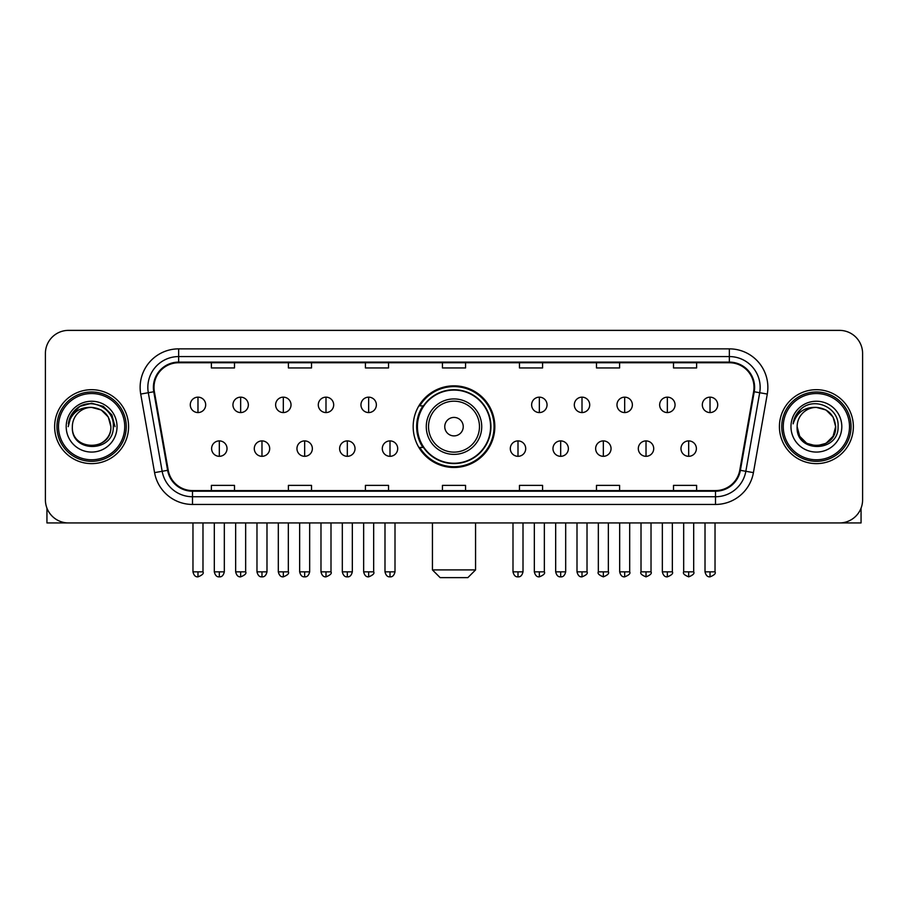 <?xml version="1.0" encoding="UTF-8"?>
<svg xmlns="http://www.w3.org/2000/svg" width="908" height="908" viewBox="0 0 908 908"><rect width="100%" height="100%" fill="white"/><g stroke="black" fill="none" stroke-linecap="round" stroke-linejoin="round"><path stroke-width="1.36" d="M413.174 426.658A40.826 40.826 0 0 0 454 467.484A40.826 40.826 0 0 0 494.826 426.658A40.826 40.826 0 0 0 454 385.832A40.826 40.826 0 0 0 413.174 426.658M422.969 447.451A37.353 37.353 0 0 1 422.969 405.865M45.4 353.484L45.4 499.831A23.109 23.109 0 0 0 68.509 522.94L839.491 522.94A23.109 23.109 0 0 0 862.6 499.831L862.6 353.484A23.109 23.109 0 0 0 839.491 330.376L68.509 330.376A23.109 23.109 0 0 0 45.4 353.484L45.4 499.831M54.639 426.658A36.967 36.967 0 0 0 91.617 463.625A36.967 36.967 0 0 0 128.584 426.658A36.967 36.967 0 0 0 91.617 389.691A36.967 36.967 0 0 0 54.639 426.658A36.967 36.967 0 0 0 91.617 463.625A36.967 36.967 0 0 0 128.584 426.658A36.967 36.967 0 0 0 91.617 389.691A36.967 36.967 0 0 0 54.639 426.658M779.416 426.658A36.967 36.967 0 0 0 816.383 463.625A36.967 36.967 0 0 0 853.361 426.658A36.967 36.967 0 0 0 816.383 389.691A36.967 36.967 0 0 0 779.416 426.658A36.967 36.967 0 0 0 816.383 463.625A36.967 36.967 0 0 0 853.361 426.658A36.967 36.967 0 0 0 816.383 389.691A36.967 36.967 0 0 0 779.416 426.658M153.997 387.375A24.652 24.652 0 0 1 178.649 362.735L729.351 362.735A24.652 24.652 0 0 1 753.629 391.654L739.77 470.219A24.652 24.652 0 0 1 715.504 490.581L192.496 490.581A24.652 24.652 0 0 1 168.23 470.219L154.371 391.654A24.652 24.652 0 0 1 153.997 387.375M153.384 387.375A25.265 25.265 0 0 0 153.77 391.768L167.617 470.321A25.265 25.265 0 0 0 192.496 491.205L715.504 491.205A25.265 25.265 0 0 0 740.383 470.321L754.23 391.768A25.265 25.265 0 0 0 729.351 362.11L178.649 362.11A25.265 25.265 0 0 0 153.384 387.375M140.717 394.061A38.511 38.511 0 0 1 178.649 348.865L729.351 348.865A38.511 38.511 0 0 1 767.283 394.061L753.424 472.625A38.511 38.511 0 0 1 715.504 504.451L192.496 504.451A38.511 38.511 0 0 1 154.576 472.625L140.717 394.061L148.31 392.721A30.804 30.804 0 0 1 178.649 356.572L729.351 356.572A30.804 30.804 0 0 1 759.69 392.721L745.843 471.286A30.804 30.804 0 0 1 715.504 496.744L192.496 496.744A30.804 30.804 0 0 1 162.157 471.286L148.31 392.721A30.804 30.804 0 0 1 147.834 387.375M839.491 330.376L68.509 330.376M68.509 522.94L839.491 522.94M862.6 499.831L862.6 353.484M740.383 470.321L745.843 471.286L759.69 392.721L767.283 394.061M442.446 362.735L442.446 367.944L465.554 367.944L465.554 362.735M365.425 362.735L365.425 367.944L388.533 367.944L388.533 362.735M288.404 362.735L288.404 367.944L311.512 367.944L311.512 362.735M211.382 362.735L211.382 367.944L234.491 367.944L234.491 362.735M519.467 362.735L519.467 367.944L542.575 367.944L542.575 362.735M596.488 362.735L596.488 367.944L619.596 367.944L619.596 362.735M673.509 362.735L673.509 367.944L696.618 367.944L696.618 362.735M465.554 490.581L465.554 485.371L442.446 485.371L442.446 490.581M388.533 490.581L388.533 485.371L365.425 485.371L365.425 490.581M311.512 490.581L311.512 485.371L288.404 485.371L288.404 490.581M234.491 490.581L234.491 485.371L211.382 485.371L211.382 490.581M542.575 490.581L542.575 485.371L519.467 485.371L519.467 490.581M619.596 490.581L619.596 485.371L596.488 485.371L596.488 490.581M696.618 490.581L696.618 485.371L673.509 485.371L673.509 490.581M46.944 508.128L46.944 522.94L136.291 522.94M124.737 426.658A33.119 33.119 0 0 0 91.617 393.539A33.119 33.119 0 0 0 58.498 426.658A33.119 33.119 0 0 0 91.617 459.777A33.119 33.119 0 0 0 124.737 426.658M126.269 426.658A34.663 34.663 0 0 0 91.617 391.995A34.663 34.663 0 0 0 56.954 426.658A34.663 34.663 0 0 0 91.617 461.321A34.663 34.663 0 0 0 126.269 426.658M110.867 426.658C109.72 414.956 103.308 408.543 91.617 407.397L101.242 409.985L108.29 417.033L110.867 426.658L108.29 417.033L101.242 409.985L91.617 407.397L101.242 409.985L108.29 417.033L110.867 426.658L108.29 417.033L101.242 409.985L91.617 407.397L101.242 409.985L108.29 417.033L110.867 426.658L108.29 417.033L101.242 409.985L91.617 407.397L101.242 409.985L108.29 417.033L110.867 426.658C112.047 451.503 71.176 451.503 72.356 426.658C70.642 453.387 114.204 452.786 113.296 426.658C114.726 408.316 90.698 396.66 76.851 408.475C72.016 412.504 69.19 417.635 68.361 423.854C71.993 412.391 79.745 406.897 91.617 407.397L101.242 409.985L108.29 417.033L110.867 426.658C112.047 451.503 71.176 451.503 72.356 426.658C71.176 451.503 112.047 451.503 110.867 426.658C112.047 451.503 71.176 451.503 72.356 426.658C71.176 451.503 112.047 451.503 110.867 426.658C112.047 451.503 71.176 451.503 72.356 426.658C71.176 451.503 112.047 451.503 110.867 426.658C112.047 451.503 71.176 451.503 72.356 426.658C71.176 451.503 112.047 451.503 110.867 426.658C112.047 451.503 71.176 451.503 72.356 426.658C71.176 451.503 112.047 451.503 110.867 426.658C112.047 451.503 71.176 451.503 72.356 426.658C71.176 451.503 112.047 451.503 110.867 426.658C112.047 451.503 71.176 451.503 72.356 426.658A19.261 19.261 0 0 1 91.617 407.397L101.242 409.985L108.29 417.033L110.867 426.658C111.639 441.606 92.423 451.537 80.698 442.514M66.193 426.658A25.413 25.413 0 0 0 91.617 452.071A25.413 25.413 0 0 0 117.03 426.658A25.413 25.413 0 0 0 91.617 401.245A25.413 25.413 0 0 0 66.193 426.658M76.84 408.475L71.165 415.228M71.006 415.524L79.904 406.375L91.617 403.231L103.33 406.375L111.9 414.945L115.032 426.658L111.9 414.945L103.33 406.375L91.617 403.231L79.904 406.375L71.323 414.945L68.191 426.658M70.813 415.887L71.323 414.956L70.813 415.887M467.858 577.624L440.142 577.624L432.435 569.918L475.565 569.918L467.858 577.624M463.239 426.658A9.239 9.239 0 0 0 454 417.419A9.239 9.239 0 0 0 444.761 426.658A9.239 9.239 0 0 0 454 435.897A9.239 9.239 0 0 0 463.239 426.658M481.728 426.658A27.728 27.728 0 0 0 454 398.93A27.728 27.728 0 0 0 426.272 426.658A27.728 27.728 0 0 0 454 454.386A27.728 27.728 0 0 0 481.728 426.658A27.728 27.728 0 0 1 454 454.386A27.728 27.728 0 0 1 426.272 426.658M490.581 426.658A36.581 36.581 0 0 0 454 390.077A36.581 36.581 0 0 0 417.419 426.658A36.581 36.581 0 0 0 454 463.239A36.581 36.581 0 0 0 490.581 426.658M494.054 426.658A40.054 40.054 0 0 1 419.768 447.451L423.48 447.451A36.933 36.933 0 0 0 478.437 454.352A36.933 36.933 0 0 0 478.437 398.964A36.933 36.933 0 0 0 423.48 405.865L419.768 405.865A40.054 40.054 0 0 1 494.054 426.658M197.978 397.159A7.707 7.707 0 0 0 190.283 404.854A7.707 7.707 0 0 0 197.978 412.561A7.707 7.707 0 0 0 205.685 404.854A7.707 7.707 0 0 0 197.978 397.159L197.978 412.561A7.707 7.707 0 0 0 205.685 404.854A7.707 7.707 0 0 0 197.978 397.159M240.654 397.159A7.707 7.707 0 0 0 232.947 404.854A7.707 7.707 0 0 0 240.654 412.561A7.707 7.707 0 0 0 248.349 404.854A7.707 7.707 0 0 0 240.654 397.159L240.654 412.561A7.707 7.707 0 0 0 248.349 404.854A7.707 7.707 0 0 0 240.654 397.159M283.319 397.159A7.707 7.707 0 0 0 275.623 404.854A7.707 7.707 0 0 0 283.319 412.561A7.707 7.707 0 0 0 291.025 404.854A7.707 7.707 0 0 0 283.319 397.159L283.319 412.561A7.707 7.707 0 0 0 291.025 404.854A7.707 7.707 0 0 0 283.319 397.159M325.995 397.159A7.707 7.707 0 0 0 318.288 404.854A7.707 7.707 0 0 0 325.995 412.561A7.707 7.707 0 0 0 333.69 404.854A7.707 7.707 0 0 0 325.995 397.159L325.995 412.561A7.707 7.707 0 0 0 333.69 404.854A7.707 7.707 0 0 0 325.995 397.159M368.659 397.159A7.707 7.707 0 0 0 360.953 404.854A7.707 7.707 0 0 0 368.659 412.561A7.707 7.707 0 0 0 376.366 404.854A7.707 7.707 0 0 0 368.659 397.159L368.659 412.561A7.707 7.707 0 0 0 376.366 404.854A7.707 7.707 0 0 0 368.659 397.159M539.341 397.159A7.707 7.707 0 0 0 531.634 404.854A7.707 7.707 0 0 0 539.341 412.561A7.707 7.707 0 0 0 547.047 404.854A7.707 7.707 0 0 0 539.341 397.159L539.341 412.561A7.707 7.707 0 0 0 547.047 404.854A7.707 7.707 0 0 0 539.341 397.159M582.005 397.159A7.707 7.707 0 0 0 574.31 404.854A7.707 7.707 0 0 0 582.005 412.561A7.707 7.707 0 0 0 589.712 404.854A7.707 7.707 0 0 0 582.005 397.159L582.005 412.561A7.707 7.707 0 0 0 589.712 404.854A7.707 7.707 0 0 0 582.005 397.159M624.681 397.159A7.707 7.707 0 0 0 616.975 404.854A7.707 7.707 0 0 0 624.681 412.561A7.707 7.707 0 0 0 632.377 404.854A7.707 7.707 0 0 0 624.681 397.159L624.681 412.561A7.707 7.707 0 0 0 632.377 404.854A7.707 7.707 0 0 0 624.681 397.159M667.346 397.159A7.707 7.707 0 0 0 659.651 404.854A7.707 7.707 0 0 0 667.346 412.561A7.707 7.707 0 0 0 675.053 404.854A7.707 7.707 0 0 0 667.346 397.159L667.346 412.561A7.707 7.707 0 0 0 675.053 404.854A7.707 7.707 0 0 0 667.346 397.159M710.022 397.159A7.707 7.707 0 0 0 702.315 404.854A7.707 7.707 0 0 0 710.022 412.561A7.707 7.707 0 0 0 717.717 404.854A7.707 7.707 0 0 0 710.022 397.159L710.022 412.561A7.707 7.707 0 0 0 717.717 404.854A7.707 7.707 0 0 0 710.022 397.159M219.316 440.902A7.707 7.707 0 0 0 211.609 448.609A7.707 7.707 0 0 0 219.316 456.315A7.707 7.707 0 0 0 227.023 448.609A7.707 7.707 0 0 0 219.316 440.902L219.316 456.315A7.707 7.707 0 0 0 227.023 448.609A7.707 7.707 0 0 0 219.316 440.902M261.981 440.902A7.707 7.707 0 0 0 254.285 448.609A7.707 7.707 0 0 0 261.981 456.315A7.707 7.707 0 0 0 269.687 448.609A7.707 7.707 0 0 0 261.981 440.902L261.981 456.315A7.707 7.707 0 0 0 269.687 448.609A7.707 7.707 0 0 0 261.981 440.902M304.657 440.902A7.707 7.707 0 0 0 296.95 448.609A7.707 7.707 0 0 0 304.657 456.315A7.707 7.707 0 0 0 312.352 448.609A7.707 7.707 0 0 0 304.657 440.902L304.657 456.315A7.707 7.707 0 0 0 312.352 448.609A7.707 7.707 0 0 0 304.657 440.902M347.321 440.902A7.707 7.707 0 0 0 339.626 448.609A7.707 7.707 0 0 0 347.321 456.315A7.707 7.707 0 0 0 355.028 448.609A7.707 7.707 0 0 0 347.321 440.902L347.321 456.315A7.707 7.707 0 0 0 355.028 448.609A7.707 7.707 0 0 0 347.321 440.902M389.997 440.902A7.707 7.707 0 0 0 382.291 448.609A7.707 7.707 0 0 0 389.997 456.315A7.707 7.707 0 0 0 397.693 448.609A7.707 7.707 0 0 0 389.997 440.902L389.997 456.315A7.707 7.707 0 0 0 397.693 448.609A7.707 7.707 0 0 0 389.997 440.902M518.003 440.902A7.707 7.707 0 0 0 510.307 448.609A7.707 7.707 0 0 0 518.003 456.315A7.707 7.707 0 0 0 525.709 448.609A7.707 7.707 0 0 0 518.003 440.902L518.003 456.315A7.707 7.707 0 0 0 525.709 448.609A7.707 7.707 0 0 0 518.003 440.902M560.679 440.902A7.707 7.707 0 0 0 552.972 448.609A7.707 7.707 0 0 0 560.679 456.315A7.707 7.707 0 0 0 568.374 448.609A7.707 7.707 0 0 0 560.679 440.902L560.679 456.315A7.707 7.707 0 0 0 568.374 448.609A7.707 7.707 0 0 0 560.679 440.902M603.343 440.902A7.707 7.707 0 0 0 595.648 448.609A7.707 7.707 0 0 0 603.343 456.315A7.707 7.707 0 0 0 611.05 448.609A7.707 7.707 0 0 0 603.343 440.902L603.343 456.315A7.707 7.707 0 0 0 611.05 448.609A7.707 7.707 0 0 0 603.343 440.902M646.019 440.902A7.707 7.707 0 0 0 638.313 448.609A7.707 7.707 0 0 0 646.019 456.315A7.707 7.707 0 0 0 653.715 448.609A7.707 7.707 0 0 0 646.019 440.902L646.019 456.315A7.707 7.707 0 0 0 653.715 448.609A7.707 7.707 0 0 0 646.019 440.902M688.684 440.902A7.707 7.707 0 0 0 680.977 448.609A7.707 7.707 0 0 0 688.684 456.315A7.707 7.707 0 0 0 696.391 448.609A7.707 7.707 0 0 0 688.684 440.902L688.684 456.315A7.707 7.707 0 0 0 696.391 448.609A7.707 7.707 0 0 0 688.684 440.902M861.056 508.128L861.056 522.94L771.709 522.94M849.502 426.658A33.119 33.119 0 0 0 816.383 393.539A33.119 33.119 0 0 0 783.264 426.658A33.119 33.119 0 0 0 816.383 459.777A33.119 33.119 0 0 0 849.502 426.658M851.046 426.658A34.663 34.663 0 0 0 816.383 391.995A34.663 34.663 0 0 0 781.731 426.658A34.663 34.663 0 0 0 816.383 461.321A34.663 34.663 0 0 0 851.046 426.658M826.019 443.331L816.383 445.907L806.758 443.331L799.71 436.283L797.133 426.658A19.261 19.261 0 0 1 816.383 407.397L826.019 409.985L833.067 417.033L835.644 426.658L833.067 417.033L826.019 409.985L816.383 407.397L826.019 409.985L833.067 417.033L835.644 426.658L833.067 417.033L826.019 409.985L816.383 407.397L826.019 409.985L816.383 407.397L826.019 409.985L833.067 417.033L835.644 426.658C836.824 451.503 795.953 451.503 797.133 426.658C795.419 453.387 838.981 452.786 838.073 426.658C839.503 408.316 815.475 396.66 801.628 408.475C796.793 412.504 793.967 417.635 793.127 423.854C796.759 412.391 804.511 406.897 816.383 407.397L826.019 409.985L833.067 417.033L835.644 426.658C836.824 451.503 795.953 451.503 797.133 426.658C795.953 451.503 836.824 451.503 835.644 426.658L833.067 436.283L826.019 443.331L816.383 445.907L806.758 443.331M816.383 407.397C828.085 408.543 834.497 414.956 835.644 426.658C836.824 451.503 795.953 451.503 797.133 426.658C795.953 451.503 836.824 451.503 835.644 426.658C836.824 451.503 795.953 451.503 797.133 426.658C795.953 451.503 836.824 451.503 835.644 426.658C836.824 451.503 795.953 451.503 797.133 426.658M790.97 426.658A25.413 25.413 0 0 0 816.383 452.071A25.413 25.413 0 0 0 841.807 426.658A25.413 25.413 0 0 0 816.383 401.245A25.413 25.413 0 0 0 790.97 426.658M835.644 426.658C836.416 441.606 817.189 451.537 805.464 442.514M801.616 408.475L795.941 415.228M795.59 415.887L796.1 414.956L795.59 415.887M729.351 348.865L729.351 362.11M148.31 392.721L153.77 391.768M192.496 504.451L192.496 491.205M715.504 491.205L715.504 504.451M154.576 472.625L167.617 470.321M754.23 391.768L759.69 392.721M178.649 348.865L178.649 362.11M745.843 471.286L753.424 472.625M479.469 426.658A25.469 25.469 0 0 0 454 401.188A25.469 25.469 0 0 0 428.531 426.658A25.469 25.469 0 0 0 454 452.127A25.469 25.469 0 0 0 479.469 426.658M197.978 571.847L192.973 571.847C193.847 575.411 195.515 577.079 197.978 576.852L197.978 571.847L202.983 571.847L202.983 522.94M240.654 571.847L235.649 571.847C236.523 575.411 238.191 577.079 240.654 576.852L240.654 571.847L245.659 571.847L245.659 522.94M283.319 571.847L278.313 571.847C279.187 575.411 280.856 577.079 283.319 576.852L283.319 571.847L288.324 571.847L288.324 522.94M325.995 571.847L320.978 571.847C321.852 575.411 323.532 577.079 325.995 576.852L325.995 571.847L331 571.847L331 522.94M368.659 571.847L363.654 571.847C364.528 575.411 366.196 577.079 368.659 576.852L368.659 571.847L373.665 571.847L373.665 522.94M539.341 571.847L534.335 571.847C535.209 575.411 536.878 577.079 539.341 576.852L539.341 571.847L544.346 571.847L544.346 522.94M582.005 571.847L577 571.847C577.874 575.411 579.542 577.079 582.005 576.852L582.005 571.847L587.022 571.847L587.022 522.94M624.681 571.847L619.676 571.847C620.55 575.411 622.218 577.079 624.681 576.852L624.681 571.847L629.687 571.847L629.687 522.94M667.346 571.847L662.341 571.847C663.215 575.411 664.883 577.079 667.346 576.852L667.346 571.847L672.351 571.847L672.351 522.94M710.022 571.847L705.017 571.847C705.891 575.411 707.559 577.079 710.022 576.852L710.022 571.847L715.027 571.847L715.027 522.94M219.316 571.847L214.311 571.847C215.185 575.411 216.853 577.079 219.316 576.852L219.316 571.847L224.321 571.847L224.321 522.94M261.981 571.847L256.975 571.847C257.849 575.411 259.518 577.079 261.981 576.852L261.981 571.847L266.986 571.847L266.986 522.94M304.657 571.847L299.651 571.847C300.525 575.411 302.194 577.079 304.657 576.852L304.657 571.847L309.662 571.847L309.662 522.94M347.321 571.847L342.316 571.847C343.19 575.411 344.858 577.079 347.321 576.852L347.321 571.847L352.327 571.847L352.327 522.94M389.997 571.847L384.992 571.847C385.866 575.411 387.534 577.079 389.997 576.852L389.997 571.847L395.003 571.847L395.003 522.94M518.003 571.847L512.997 571.847C513.871 575.411 515.54 577.079 518.003 576.852L518.003 571.847L523.008 571.847L523.008 522.94M560.679 571.847L555.673 571.847C556.547 575.411 558.216 577.079 560.679 576.852L560.679 571.847L565.684 571.847L565.684 522.94M603.343 571.847L598.338 571.847C597.328 573.447 598.996 575.116 603.343 576.852L603.343 571.847L608.349 571.847L608.349 522.94M646.019 571.847L641.014 571.847C639.992 573.447 641.661 575.116 646.019 576.852L646.019 571.847L651.025 571.847L651.025 522.94M688.684 571.847L683.679 571.847C682.668 573.447 684.337 575.116 688.684 576.852L688.684 571.847L693.689 571.847L693.689 522.94M475.565 522.94L475.565 569.918M432.435 522.94L432.435 569.918M192.973 571.847L192.973 522.94M202.983 571.847C204.005 573.447 202.336 575.116 197.978 576.852M235.649 571.847L235.649 522.94M245.659 571.847C246.67 573.447 245.001 575.116 240.654 576.852M278.313 571.847L278.313 522.94M288.324 571.847C289.346 573.447 287.677 575.116 283.319 576.852M320.978 571.847L320.978 522.94M331 571.847C332.01 573.447 330.342 575.116 325.995 576.852M363.654 571.847L363.654 522.94M373.665 571.847C374.686 573.447 373.018 575.116 368.659 576.852M534.335 571.847L534.335 522.94M544.346 571.847C545.367 573.447 543.699 575.116 539.341 576.852M577 571.847L577 522.94M587.022 571.847C588.032 573.447 586.364 575.116 582.005 576.852M619.676 571.847L619.676 522.94M629.687 571.847C630.697 573.447 629.028 575.116 624.681 576.852M662.341 571.847L662.341 522.94M672.351 571.847C673.373 573.447 671.704 575.116 667.346 576.852M705.017 571.847L705.017 522.94M715.027 571.847C716.037 573.447 714.369 575.116 710.022 576.852M214.311 571.847L214.311 522.94M224.321 571.847C223.447 575.411 221.779 577.079 219.316 576.852M256.975 571.847L256.975 522.94M266.986 571.847C266.112 575.411 264.444 577.079 261.981 576.852M299.651 571.847L299.651 522.94M309.662 571.847C308.788 575.411 307.12 577.079 304.657 576.852M342.316 571.847L342.316 522.94M352.327 571.847C351.453 575.411 349.784 577.079 347.321 576.852M384.992 571.847L384.992 522.94M395.003 571.847C394.129 575.411 392.46 577.079 389.997 576.852M512.997 571.847L512.997 522.94M523.008 571.847C522.134 575.411 520.466 577.079 518.003 576.852M555.673 571.847L555.673 522.94M565.684 571.847C564.81 575.411 563.142 577.079 560.679 576.852M598.338 571.847L598.338 522.94M608.349 571.847C609.37 573.447 607.702 575.116 603.343 576.852M641.014 571.847L641.014 522.94M651.025 571.847C652.035 573.447 650.366 575.116 646.019 576.852M683.679 571.847L683.679 522.94M693.689 571.847C694.711 573.447 693.042 575.116 688.684 576.852"/></g></svg>
